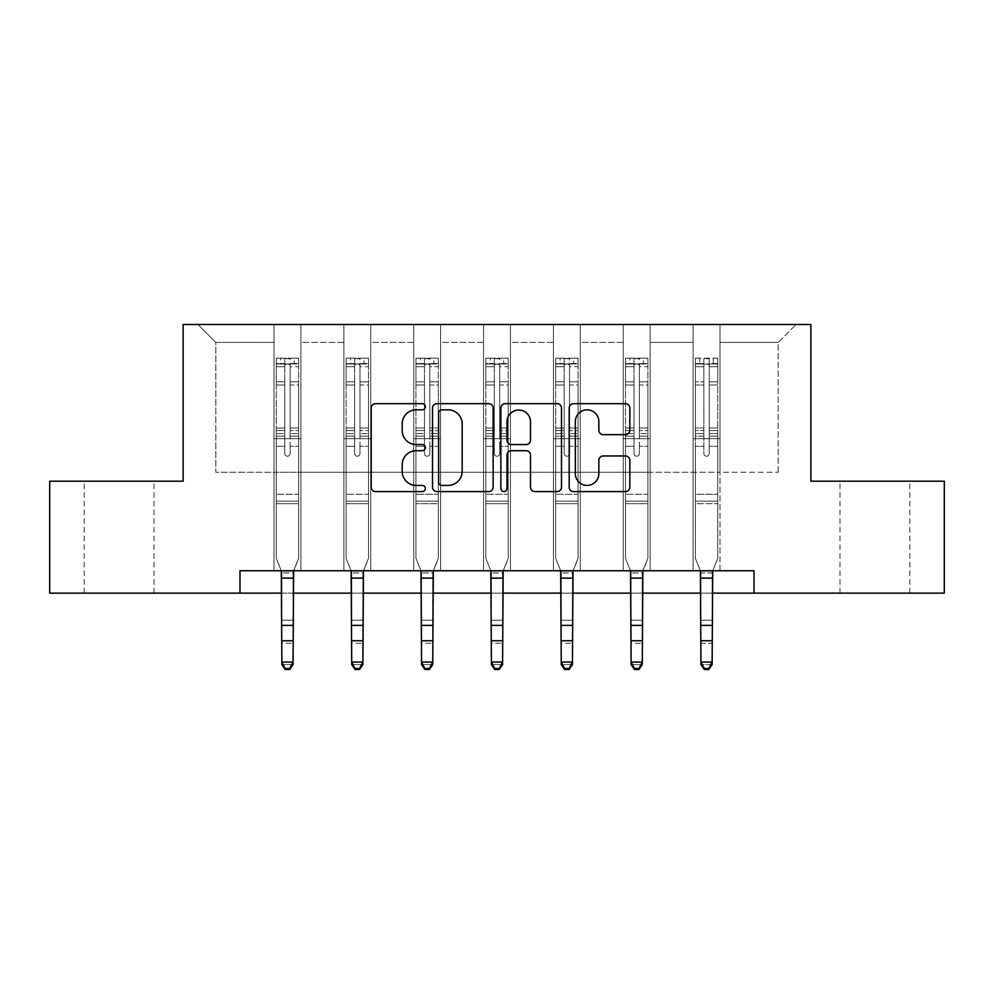 <?xml version="1.0" encoding="UTF-8"?>
<svg xmlns="http://www.w3.org/2000/svg" width="994" height="994" viewBox="0 0 994 994"><rect width="100%" height="100%" fill="white"/><g stroke="black" fill="none" stroke-linecap="round" stroke-linejoin="round"><path stroke-width="0.75" stroke-dasharray="4.97 3.73" d="M425.357 406.757A3.081 3.081 0 0 0 422.288 403.676L375.595 403.676A4.398 4.398 0 0 0 371.197 408.074L371.197 487.184A4.398 4.398 0 0 0 375.595 491.583L422.288 491.583A3.081 3.081 0 0 0 425.357 488.501A3.081 3.081 0 0 0 422.288 485.42L416.237 485.42A14.065 14.065 0 0 1 402.185 471.355L402.185 464.77A14.065 14.065 0 0 1 416.237 450.704L422.288 450.704A3.081 3.081 0 0 0 425.357 447.623A3.081 3.081 0 0 0 422.288 444.554L416.237 444.554A14.065 14.065 0 0 1 402.185 430.489L402.185 423.891A14.065 14.065 0 0 1 416.237 409.826L422.288 409.826A3.081 3.081 0 0 0 425.357 406.757M874.894 481.208L909.821 481.208L874.894 481.208M874.894 593.145L909.821 593.145L874.894 593.145M119.106 481.208L84.179 481.208L119.106 481.208M119.106 593.145L84.179 593.145L119.106 593.145M754.011 593.145L754.011 570.755L754.011 593.145L944.3 593.145L944.3 481.208L810.868 481.208L810.868 324.504L183.132 324.504L183.132 481.208L49.7 481.208L49.7 593.145L239.989 593.145L239.989 570.755L754.011 570.755L239.989 570.755L754.011 570.755L754.011 593.145L239.989 593.145L239.989 570.755L239.989 593.145M693.116 324.504L796.095 324.504L719.979 324.504L719.979 472.249L778.19 472.249L719.979 472.249L719.979 342.408L778.19 342.408L719.979 342.408L719.979 324.504L719.979 570.755L693.116 570.755L719.979 570.755L693.116 570.755L719.979 570.755L719.979 324.504L650.126 324.504L693.116 324.504L693.116 472.249L650.126 472.249L693.116 472.249L693.116 342.408L650.126 342.408L650.126 472.249L650.126 342.408L693.116 342.408L693.116 324.504L693.116 570.755L693.116 438.677L693.116 472.249L719.979 472.249L693.116 472.249L693.116 438.677L719.979 438.677L693.116 438.677L693.116 570.755L693.116 324.504M623.263 324.504L650.126 324.504L650.126 570.755L623.263 570.755L650.126 570.755L623.263 570.755L650.126 570.755L650.126 324.504L580.285 324.504L623.263 324.504L623.263 472.249L580.285 472.249L623.263 472.249L623.263 342.408L580.285 342.408L580.285 472.249L580.285 342.408L623.263 342.408L623.263 324.504L623.263 570.755L623.263 438.677L623.263 472.249L650.126 472.249L623.263 472.249L623.263 438.677L650.126 438.677L623.263 438.677L623.263 570.755L623.263 324.504M553.422 324.504L580.285 324.504L580.285 570.755L553.422 570.755L580.285 570.755L553.422 570.755L580.285 570.755L580.285 324.504L510.431 324.504L553.422 324.504L553.422 472.249L510.431 472.249L553.422 472.249L553.422 342.408L510.431 342.408L510.431 472.249L510.431 342.408L553.422 342.408L553.422 324.504L553.422 570.755L553.422 438.677L553.422 472.249L580.285 472.249L553.422 472.249L553.422 438.677L580.285 438.677L553.422 438.677L553.422 570.755L553.422 324.504M483.569 324.504L510.431 324.504L510.431 570.755L483.569 570.755L510.431 570.755L483.569 570.755L510.431 570.755L510.431 324.504L440.578 324.504L483.569 324.504L483.569 472.249L440.578 472.249L483.569 472.249L483.569 342.408L440.578 342.408L440.578 472.249L440.578 342.408L483.569 342.408L483.569 324.504L483.569 570.755L483.569 438.677L483.569 472.249L510.431 472.249L483.569 472.249L483.569 438.677L510.431 438.677L483.569 438.677L483.569 570.755L483.569 324.504M413.715 324.504L440.578 324.504L440.578 570.755L413.715 570.755L440.578 570.755L413.715 570.755L440.578 570.755L440.578 324.504L370.737 324.504L413.715 324.504L413.715 472.249L370.737 472.249L413.715 472.249L413.715 342.408L370.737 342.408L370.737 472.249L370.737 342.408L413.715 342.408L413.715 324.504L413.715 570.755L413.715 438.677L413.715 472.249L440.578 472.249L413.715 472.249L413.715 438.677L440.578 438.677L413.715 438.677L413.715 570.755L413.715 324.504M343.874 324.504L370.737 324.504L370.737 570.755L343.874 570.755L370.737 570.755L343.874 570.755L370.737 570.755L370.737 324.504L300.884 324.504L343.874 324.504L343.874 472.249L300.884 472.249L343.874 472.249L343.874 342.408L300.884 342.408L300.884 472.249L300.884 342.408L343.874 342.408L343.874 324.504L343.874 570.755L343.874 438.677L343.874 472.249L370.737 472.249L343.874 472.249L343.874 438.677L370.737 438.677L343.874 438.677L343.874 570.755L343.874 324.504M274.021 324.504L300.884 324.504L300.884 570.755L274.021 570.755L300.884 570.755L274.021 570.755L300.884 570.755L300.884 324.504L197.905 324.504L274.021 324.504L274.021 472.249L215.81 472.249L215.81 342.408L274.021 342.408L215.81 342.408L197.905 324.504L215.81 342.408L215.81 472.249L274.021 472.249L274.021 324.504L274.021 570.755L274.021 324.504M281.861 593.145L293.056 593.145M351.702 593.145L362.897 593.145M421.555 593.145L432.75 593.145M491.409 593.145L502.591 593.145M561.25 593.145L572.445 593.145M631.103 593.145L642.298 593.145M700.944 593.145L712.139 593.145M778.19 472.249L778.19 342.408L796.095 324.504L778.19 342.408L778.19 472.249M274.021 472.249L300.884 472.249L300.884 438.677L300.884 570.755L300.884 438.677L300.884 472.249L274.021 472.249L274.021 438.677L300.884 438.677L274.021 438.677L274.021 570.755L274.021 472.249M274.021 438.677L300.884 438.677L274.021 438.677M343.874 438.677L370.737 438.677L343.874 438.677M413.715 438.677L440.578 438.677L413.715 438.677M483.569 438.677L510.431 438.677L483.569 438.677M553.422 438.677L580.285 438.677L553.422 438.677M623.263 438.677L650.126 438.677L623.263 438.677M693.116 438.677L719.979 438.677L693.116 438.677M493.148 487.184L493.148 408.074A4.398 4.398 0 0 0 488.762 403.676L436.9 403.676A4.398 4.398 0 0 0 432.502 408.074L432.502 487.184A4.398 4.398 0 0 0 436.9 491.583L488.762 491.583A4.398 4.398 0 0 0 493.148 487.184M441.734 409.826A3.081 3.081 0 0 0 438.652 412.908L438.652 482.351A3.081 3.081 0 0 0 441.734 485.42L448.108 485.42A14.065 14.065 0 0 0 462.173 471.355L462.173 423.891A14.065 14.065 0 0 0 448.108 409.826L441.734 409.826M505.238 403.676L557.1 403.676A4.398 4.398 0 0 1 561.498 408.074L561.498 487.184A4.398 4.398 0 0 1 557.1 491.583L534.909 491.583A4.398 4.398 0 0 1 530.51 487.184L530.51 455.103A4.398 4.398 0 0 0 526.112 450.704L511.388 450.704A4.398 4.398 0 0 0 507.002 455.103L507.002 488.501A3.081 3.081 0 0 1 503.921 491.583A3.081 3.081 0 0 1 500.852 488.501L500.852 408.074A4.398 4.398 0 0 1 505.238 403.676M530.51 421.804A11.754 11.754 0 0 0 518.756 410.05A11.754 11.754 0 0 0 507.002 421.804L507.002 440.156A4.398 4.398 0 0 0 511.388 444.554L526.112 444.554A4.398 4.398 0 0 0 530.51 440.156L530.51 421.804M603.246 434.664L625.437 434.664A4.398 4.398 0 0 0 629.836 430.265L629.836 408.074A4.398 4.398 0 0 0 625.437 403.676L573.588 403.676A4.398 4.398 0 0 0 569.189 408.074L569.189 487.184A4.398 4.398 0 0 0 573.588 491.583L625.437 491.583A4.398 4.398 0 0 0 629.836 487.184L629.836 460.371A4.398 4.398 0 0 0 625.437 455.973L603.246 455.973A4.398 4.398 0 0 0 598.848 460.371L598.848 473.666A11.754 11.754 0 0 1 587.094 485.42A11.754 11.754 0 0 1 575.34 473.666L575.34 421.593A11.754 11.754 0 0 1 587.094 409.826A11.754 11.754 0 0 1 598.848 421.593L598.848 430.265A4.398 4.398 0 0 0 603.246 434.664M284.769 453.537A2.684 2.684 0 0 0 287.452 456.221A2.684 2.684 0 0 1 284.769 453.537L284.769 446.281L284.769 453.537A2.684 2.684 0 0 0 287.452 456.221A2.684 2.684 0 0 0 290.136 453.537A2.684 2.684 0 0 1 287.452 456.221A2.684 2.684 0 0 0 290.136 453.537L290.136 446.281L290.136 453.537A2.684 2.684 0 0 1 287.452 456.221A2.684 2.684 0 0 1 284.769 453.537L284.769 433.608L284.769 453.537M285.216 669.496L285.216 668.502L289.689 668.502L289.689 669.496L285.216 669.496L281.861 664.576L293.056 664.576L293.056 572.159L293.056 662.091L281.861 662.091L281.861 664.576L281.861 572.159L276.257 558.317L276.257 446.281L276.257 494.279L276.257 446.281L284.769 446.281L276.257 446.281L284.769 446.281L276.257 446.281L276.257 430.539L284.769 430.539L284.769 446.281L284.769 430.539L276.257 430.539L276.257 427.992L284.769 427.992L276.257 427.992L276.257 385.013L284.769 385.013L276.257 385.013L276.257 366.724L284.769 366.724L276.257 366.724L276.257 363.99L276.257 446.281L276.257 436.142L284.769 436.142L276.257 436.142L276.257 433.608L284.769 433.608L276.257 433.608L276.257 381.82L284.769 381.82L284.769 433.608L284.769 381.82L276.257 381.82L276.257 363.531L284.769 363.531L284.769 381.82L284.769 358.722L284.769 365.171L284.769 358.722L290.136 358.722L290.136 365.171C288.359 363.605 286.558 363.605 284.769 365.171L284.769 430.539L284.769 365.171C286.558 363.605 288.347 363.605 290.136 365.171L290.136 433.608L290.136 358.722L284.769 358.722L284.769 363.531L276.257 363.531L276.257 358.175L280.743 358.163L280.743 363.99L276.257 363.99L276.257 358.175L276.257 363.99L294.174 363.99L280.743 363.99L280.743 358.163L298.535 358.163L294.174 358.163L294.174 363.99L298.647 363.99L298.647 358.175L276.257 358.175L276.257 558.317L276.257 494.279L276.257 558.317L281.29 570.755M293.615 570.755L298.647 558.317L298.647 446.281L290.136 446.281L298.647 446.281L290.136 446.281L298.647 446.281L298.647 436.142L290.136 436.142L298.647 436.142L298.647 433.608L290.136 433.608L298.647 433.608L298.647 381.82L290.136 381.82L298.647 381.82L298.647 363.531L290.136 363.531L298.647 363.531L298.647 358.175L298.647 446.281L298.647 430.539L290.136 430.539L298.647 430.539L298.647 427.992L290.136 427.992L298.647 427.992L298.647 385.013L290.136 385.013L290.136 453.537L290.136 385.013L298.647 385.013L298.647 366.724L290.136 366.724L290.136 385.013L290.136 366.724L298.647 366.724L298.647 363.99L276.369 363.99L298.535 363.99L294.174 363.99L294.174 358.163L298.647 358.175L298.647 558.317L293.578 570.854L298.647 558.317L298.647 503.685L276.257 503.685L298.647 503.685L298.647 494.279L276.257 494.279L298.647 494.279L298.647 446.281L298.647 558.317L293.056 572.929L281.861 572.929L281.861 572.159L281.861 662.091L285.216 668.502M281.327 570.854L281.861 572.159L281.327 570.854L293.578 570.854M289.689 669.496L293.056 664.576L293.056 662.091L289.689 668.502M293.056 664.576L293.056 572.929L281.861 572.929L281.861 620.194L293.056 620.194L281.861 620.194L281.861 643.23L293.056 643.23L281.861 643.23L281.861 664.576L293.056 664.576M354.622 453.537A2.684 2.684 0 0 0 357.306 456.221A2.684 2.684 0 0 1 354.622 453.537L354.622 446.281L354.622 453.537A2.684 2.684 0 0 0 357.306 456.221A2.684 2.684 0 0 0 359.99 453.537A2.684 2.684 0 0 1 357.306 456.221A2.684 2.684 0 0 0 359.99 453.537L359.99 446.281L359.99 453.537A2.684 2.684 0 0 1 357.306 456.221A2.684 2.684 0 0 1 354.622 453.537L354.622 433.608L354.622 453.537M355.069 669.496L355.069 668.502L359.542 668.502L359.542 669.496L355.069 669.496L351.702 664.576L362.897 664.576L362.897 572.159L362.897 662.091L351.702 662.091L351.702 664.576L351.702 572.159L346.111 558.317L346.111 446.281L346.111 494.279L346.111 446.281L354.622 446.281L346.111 446.281L354.622 446.281L346.111 446.281L346.111 430.539L354.622 430.539L354.622 446.281L354.622 430.539L346.111 430.539L346.111 427.992L354.622 427.992L346.111 427.992L346.111 385.013L354.622 385.013L346.111 385.013L346.111 366.724L354.622 366.724L346.111 366.724L346.111 363.99L346.111 446.281L346.111 436.142L354.622 436.142L346.111 436.142L346.111 433.608L354.622 433.608L346.111 433.608L346.111 381.82L354.622 381.82L354.622 433.608L354.622 381.82L346.111 381.82L346.111 363.531L354.622 363.531L354.622 381.82L354.622 358.722L354.622 365.171L354.622 358.722L359.99 358.722L359.99 365.171C358.2 363.605 356.411 363.605 354.622 365.171L354.622 430.539L354.622 365.171C356.399 363.605 358.188 363.605 359.99 365.171L359.99 433.608L359.99 358.722L354.622 358.722L354.622 363.531L346.111 363.531L346.111 358.175L350.584 358.163L350.584 363.99L346.111 363.99L346.111 358.175L346.111 363.99L364.015 363.99L350.584 363.99L350.584 358.163L368.389 358.163L364.015 358.163L364.015 363.99L368.501 363.99L368.501 358.175L346.111 358.175L346.111 558.317L346.111 494.279L346.111 558.317L351.143 570.755M363.469 570.755L368.501 558.317L368.501 446.281L359.99 446.281L368.501 446.281L359.99 446.281L368.501 446.281L368.501 436.142L359.99 436.142L368.501 436.142L368.501 433.608L359.99 433.608L368.501 433.608L368.501 381.82L359.99 381.82L368.501 381.82L368.501 363.531L359.99 363.531L368.501 363.531L368.501 358.175L368.501 446.281L368.501 430.539L359.99 430.539L368.501 430.539L368.501 427.992L359.99 427.992L368.501 427.992L368.501 385.013L359.99 385.013L359.99 453.537L359.99 385.013L368.501 385.013L368.501 366.724L359.99 366.724L359.99 385.013L359.99 366.724L368.501 366.724L368.501 363.99L346.223 363.99L368.389 363.99L364.015 363.99L364.015 358.163L368.501 358.175L368.501 558.317L363.431 570.854L368.501 558.317L368.501 503.685L346.111 503.685L368.501 503.685L368.501 494.279L346.111 494.279L368.501 494.279L368.501 446.281L368.501 558.317L362.897 572.929L351.702 572.929L351.702 572.159L351.702 662.091L355.069 668.502M351.18 570.854L351.702 572.159L351.18 570.854L363.431 570.854M359.542 669.496L362.897 664.576L362.897 662.091L359.542 668.502M424.463 453.537A2.684 2.684 0 0 0 427.147 456.221A2.684 2.684 0 0 1 424.463 453.537L424.463 446.281L424.463 453.537A2.684 2.684 0 0 0 427.147 456.221A2.684 2.684 0 0 0 429.843 453.537A2.684 2.684 0 0 1 427.147 456.221A2.684 2.684 0 0 0 429.843 453.537L429.843 446.281L429.843 453.537A2.684 2.684 0 0 1 427.147 456.221A2.684 2.684 0 0 1 424.463 453.537L424.463 433.608L424.463 453.537M424.91 669.496L424.91 668.502L429.396 668.502L429.396 669.496L424.91 669.496L421.555 664.576L432.75 664.576L432.75 572.159L432.75 662.091L421.555 662.091L421.555 664.576L421.555 572.159L415.952 558.317L415.952 446.281L415.952 494.279L415.952 446.281L424.463 446.281L415.952 446.281L424.463 446.281L415.952 446.281L415.952 430.539L424.463 430.539L424.463 446.281L424.463 430.539L415.952 430.539L415.952 427.992L424.463 427.992L415.952 427.992L415.952 385.013L424.463 385.013L415.952 385.013L415.952 366.724L424.463 366.724L415.952 366.724L415.952 363.99L415.952 446.281L415.952 436.142L424.463 436.142L415.952 436.142L415.952 433.608L424.463 433.608L415.952 433.608L415.952 381.82L424.463 381.82L424.463 433.608L424.463 381.82L415.952 381.82L415.952 363.531L424.463 363.531L424.463 381.82L424.463 358.722L424.463 365.171L424.463 358.722L429.843 358.722L429.843 365.171C428.054 363.605 426.264 363.605 424.463 365.171L424.463 430.539L424.463 365.171C426.252 363.605 428.041 363.605 429.843 365.171L429.843 433.608L429.843 358.722L424.463 358.722L424.463 363.531L415.952 363.531L415.952 358.175L420.437 358.163L420.437 363.99L415.952 363.99L415.952 358.175L415.952 363.99L433.869 363.99L420.437 363.99L420.437 358.163L438.23 358.163L433.869 358.163L433.869 363.99L438.342 363.99L438.342 358.175L415.952 358.175L415.952 558.317L415.952 494.279L415.952 558.317L420.984 570.755M433.322 570.755L438.342 558.317L438.342 446.281L429.843 446.281L438.342 446.281L429.843 446.281L438.342 446.281L438.342 436.142L429.843 436.142L438.342 436.142L438.342 433.608L429.843 433.608L438.342 433.608L438.342 381.82L429.843 381.82L438.342 381.82L438.342 363.531L429.843 363.531L438.342 363.531L438.342 358.175L438.342 446.281L438.342 430.539L429.843 430.539L438.342 430.539L438.342 427.992L429.843 427.992L438.342 427.992L438.342 385.013L429.843 385.013L429.843 453.537L429.843 385.013L438.342 385.013L438.342 366.724L429.843 366.724L429.843 385.013L429.843 366.724L438.342 366.724L438.342 363.99L416.064 363.99L438.23 363.99L433.869 363.99L433.869 358.163L438.342 358.175L438.342 558.317L433.285 570.854L438.342 558.317L438.342 503.685L415.952 503.685L438.342 503.685L438.342 494.279L415.952 494.279L438.342 494.279L438.342 446.281L438.342 558.317L432.75 572.929L421.555 572.929L421.555 572.159L421.555 662.091L424.91 668.502M421.021 570.854L421.555 572.159L421.021 570.854L433.285 570.854M429.396 669.496L432.75 664.576L432.75 662.091L429.396 668.502M362.897 664.576L362.897 572.929L351.702 572.929L351.702 620.194L362.897 620.194L351.702 620.194L351.702 643.23L362.897 643.23L351.702 643.23L351.702 664.576L362.897 664.576M432.75 664.576L432.75 572.929L421.555 572.929L421.555 620.194L432.75 620.194L421.555 620.194L421.555 643.23L432.75 643.23L421.555 643.23L421.555 664.576L432.75 664.576M494.316 453.537A2.684 2.684 0 0 0 497 456.221A2.684 2.684 0 0 1 494.316 453.537L494.316 446.281L494.316 453.537A2.684 2.684 0 0 0 497 456.221A2.684 2.684 0 0 0 499.684 453.537A2.684 2.684 0 0 1 497 456.221A2.684 2.684 0 0 0 499.684 453.537L499.684 446.281L499.684 453.537A2.684 2.684 0 0 1 497 456.221A2.684 2.684 0 0 1 494.316 453.537L494.316 433.608L494.316 453.537M494.763 669.496L494.763 668.502L499.236 668.502L499.236 669.496L494.763 669.496L491.409 664.576L502.591 664.576L502.591 572.159L502.591 662.091L491.409 662.091L491.409 664.576L491.409 572.159L485.805 558.317L485.805 446.281L485.805 494.279L485.805 446.281L494.316 446.281L485.805 446.281L494.316 446.281L485.805 446.281L485.805 430.539L494.316 430.539L494.316 446.281L494.316 430.539L485.805 430.539L485.805 427.992L494.316 427.992L485.805 427.992L485.805 385.013L494.316 385.013L485.805 385.013L485.805 366.724L494.316 366.724L485.805 366.724L485.805 363.99L485.805 446.281L485.805 436.142L494.316 436.142L485.805 436.142L485.805 433.608L494.316 433.608L485.805 433.608L485.805 381.82L494.316 381.82L494.316 433.608L494.316 381.82L485.805 381.82L485.805 363.531L494.316 363.531L494.316 381.82L494.316 358.722L494.316 365.171L494.316 358.722L499.684 358.722L499.684 365.171C497.895 363.605 496.105 363.605 494.316 365.171L494.316 430.539L494.316 365.171C496.105 363.605 497.895 363.605 499.684 365.171L499.684 433.608L499.684 358.722L494.316 358.722L494.316 363.531L485.805 363.531L485.805 358.175L490.278 358.163L490.278 363.99L485.805 363.99L485.805 358.175L485.805 363.99L503.722 363.99L490.278 363.99L490.278 358.163L508.083 358.163L503.722 358.163L503.722 363.99L508.195 363.99L508.195 358.175L485.805 358.175L485.805 558.317L485.805 494.279L485.805 558.317L490.837 570.755M503.163 570.755L508.195 558.317L508.195 446.281L499.684 446.281L508.195 446.281L499.684 446.281L508.195 446.281L508.195 436.142L499.684 436.142L508.195 436.142L508.195 433.608L499.684 433.608L508.195 433.608L508.195 381.82L499.684 381.82L508.195 381.82L508.195 363.531L499.684 363.531L508.195 363.531L508.195 358.175L508.195 446.281L508.195 430.539L499.684 430.539L508.195 430.539L508.195 427.992L499.684 427.992L508.195 427.992L508.195 385.013L499.684 385.013L499.684 453.537L499.684 385.013L508.195 385.013L508.195 366.724L499.684 366.724L499.684 385.013L499.684 366.724L508.195 366.724L508.195 363.99L485.917 363.99L508.083 363.99L503.722 363.99L503.722 358.163L508.195 358.175L508.195 558.317L503.126 570.854L508.195 558.317L508.195 503.685L485.805 503.685L508.195 503.685L508.195 494.279L485.805 494.279L508.195 494.279L508.195 446.281L508.195 558.317L502.591 572.929L491.409 572.929L491.409 572.159L491.409 662.091L494.763 668.502M490.874 570.854L491.409 572.159L490.874 570.854L503.126 570.854M499.236 669.496L502.591 664.576L502.591 662.091L499.236 668.502M564.157 453.537A2.684 2.684 0 0 0 566.853 456.221A2.684 2.684 0 0 1 564.157 453.537L564.157 446.281L564.157 453.537A2.684 2.684 0 0 0 566.853 456.221A2.684 2.684 0 0 0 569.537 453.537A2.684 2.684 0 0 1 566.853 456.221A2.684 2.684 0 0 0 569.537 453.537L569.537 446.281L569.537 453.537A2.684 2.684 0 0 1 566.853 456.221A2.684 2.684 0 0 1 564.157 453.537L564.157 433.608L564.157 453.537M564.604 669.496L564.604 668.502L569.09 668.502L569.09 669.496L564.604 669.496L561.25 664.576L572.445 664.576L572.445 572.159L572.445 662.091L561.25 662.091L561.25 664.576L561.25 572.159L555.658 558.317L555.658 446.281L555.658 494.279L555.658 446.281L564.157 446.281L555.658 446.281L564.157 446.281L555.658 446.281L555.658 430.539L564.157 430.539L564.157 446.281L564.157 430.539L555.658 430.539L555.658 427.992L564.157 427.992L555.658 427.992L555.658 385.013L564.157 385.013L555.658 385.013L555.658 366.724L564.157 366.724L555.658 366.724L555.658 363.99L555.658 446.281L555.658 436.142L564.157 436.142L555.658 436.142L555.658 433.608L564.157 433.608L555.658 433.608L555.658 381.82L564.157 381.82L564.157 433.608L564.157 381.82L555.658 381.82L555.658 363.531L564.157 363.531L564.157 381.82L564.157 358.722L564.157 365.171L564.157 358.722L569.537 358.722L569.537 365.171C567.748 363.605 565.959 363.605 564.157 365.171L564.157 430.539L564.157 365.171C565.946 363.605 567.736 363.605 569.537 365.171L569.537 433.608L569.537 358.722L564.157 358.722L564.157 363.531L555.658 363.531L555.658 358.175L560.131 358.163L560.131 363.99L555.658 363.99L555.658 358.175L555.658 363.99L573.563 363.99L560.131 363.99L560.131 358.163L577.936 358.163L573.563 358.163L573.563 363.99L578.048 363.99L578.048 358.175L555.658 358.175L555.658 558.317L555.658 494.279L555.658 558.317L560.678 570.755M573.016 570.755L578.048 558.317L578.048 446.281L569.537 446.281L578.048 446.281L569.537 446.281L578.048 446.281L578.048 436.142L569.537 436.142L578.048 436.142L578.048 433.608L569.537 433.608L578.048 433.608L578.048 381.82L569.537 381.82L578.048 381.82L578.048 363.531L569.537 363.531L578.048 363.531L578.048 358.175L578.048 446.281L578.048 430.539L569.537 430.539L578.048 430.539L578.048 427.992L569.537 427.992L578.048 427.992L578.048 385.013L569.537 385.013L569.537 453.537L569.537 385.013L578.048 385.013L578.048 366.724L569.537 366.724L569.537 385.013L569.537 366.724L578.048 366.724L578.048 363.99L555.77 363.99L577.936 363.99L573.563 363.99L573.563 358.163L578.048 358.175L578.048 558.317L572.979 570.854L578.048 558.317L578.048 503.685L555.658 503.685L578.048 503.685L578.048 494.279L555.658 494.279L578.048 494.279L578.048 446.281L578.048 558.317L572.445 572.929L561.25 572.929L561.25 572.159L561.25 662.091L564.604 668.502M560.715 570.854L561.25 572.159L560.715 570.854L572.979 570.854M569.09 669.496L572.445 664.576L572.445 662.091L569.09 668.502M634.01 453.537A2.684 2.684 0 0 0 636.694 456.221A2.684 2.684 0 0 1 634.01 453.537L634.01 446.281L634.01 453.537A2.684 2.684 0 0 0 636.694 456.221A2.684 2.684 0 0 0 639.378 453.537A2.684 2.684 0 0 1 636.694 456.221A2.684 2.684 0 0 0 639.378 453.537L639.378 446.281L639.378 453.537A2.684 2.684 0 0 1 636.694 456.221A2.684 2.684 0 0 1 634.01 453.537L634.01 433.608L634.01 453.537M634.458 669.496L634.458 668.502L638.931 668.502L638.931 669.496L634.458 669.496L631.103 664.576L642.298 664.576L642.298 572.159L642.298 662.091L631.103 662.091L631.103 664.576L631.103 572.159L625.499 558.317L625.499 446.281L625.499 494.279L625.499 446.281L634.01 446.281L625.499 446.281L634.01 446.281L625.499 446.281L625.499 430.539L634.01 430.539L634.01 446.281L634.01 430.539L625.499 430.539L625.499 427.992L634.01 427.992L625.499 427.992L625.499 385.013L634.01 385.013L625.499 385.013L625.499 366.724L634.01 366.724L625.499 366.724L625.499 363.99L625.499 446.281L625.499 436.142L634.01 436.142L625.499 436.142L625.499 433.608L634.01 433.608L625.499 433.608L625.499 381.82L634.01 381.82L634.01 433.608L634.01 381.82L625.499 381.82L625.499 363.531L634.01 363.531L634.01 381.82L634.01 358.722L634.01 365.171L634.01 358.722L639.378 358.722L639.378 365.171C637.601 363.605 635.812 363.605 634.01 365.171L634.01 430.539L634.01 365.171C635.8 363.605 637.589 363.605 639.378 365.171L639.378 433.608L639.378 358.722L634.01 358.722L634.01 363.531L625.499 363.531L625.499 358.175L629.985 358.163L629.985 363.99L625.499 363.99L625.499 358.175L625.499 363.99L643.416 363.99L629.985 363.99L629.985 358.163L647.777 358.163L643.416 358.163L643.416 363.99L647.889 363.99L647.889 358.175L625.499 358.175L625.499 558.317L625.499 494.279L625.499 558.317L630.531 570.755M642.857 570.755L647.889 558.317L647.889 446.281L639.378 446.281L647.889 446.281L639.378 446.281L647.889 446.281L647.889 436.142L639.378 436.142L647.889 436.142L647.889 433.608L639.378 433.608L647.889 433.608L647.889 381.82L639.378 381.82L647.889 381.82L647.889 363.531L639.378 363.531L647.889 363.531L647.889 358.175L647.889 446.281L647.889 430.539L639.378 430.539L647.889 430.539L647.889 427.992L639.378 427.992L647.889 427.992L647.889 385.013L639.378 385.013L639.378 453.537L639.378 385.013L647.889 385.013L647.889 366.724L639.378 366.724L639.378 385.013L639.378 366.724L647.889 366.724L647.889 363.99L625.611 363.99L647.777 363.99L643.416 363.99L643.416 358.163L647.889 358.175L647.889 558.317L642.82 570.854L647.889 558.317L647.889 503.685L625.499 503.685L647.889 503.685L647.889 494.279L625.499 494.279L647.889 494.279L647.889 446.281L647.889 558.317L642.298 572.929L631.103 572.929L631.103 572.159L631.103 662.091L634.458 668.502M630.569 570.854L631.103 572.159L630.569 570.854L642.82 570.854M638.931 669.496L642.298 664.576L642.298 662.091L638.931 668.502M502.591 664.576L502.591 572.929L491.409 572.929L491.409 620.194L502.591 620.194L491.409 620.194L491.409 643.23L502.591 643.23L491.409 643.23L491.409 664.576L502.591 664.576M572.445 664.576L572.445 572.929L561.25 572.929L561.25 620.194L572.445 620.194L561.25 620.194L561.25 643.23L572.445 643.23L561.25 643.23L561.25 664.576L572.445 664.576M642.298 664.576L642.298 572.929L631.103 572.929L631.103 620.194L642.298 620.194L631.103 620.194L631.103 643.23L642.298 643.23L631.103 643.23L631.103 664.576L642.298 664.576M709.231 453.537A2.684 2.684 0 0 1 706.548 456.221A2.684 2.684 0 0 0 709.231 453.537L709.231 446.281L709.231 453.537A2.684 2.684 0 0 1 706.548 456.221A2.684 2.684 0 0 1 703.864 453.537A2.684 2.684 0 0 0 706.548 456.221A2.684 2.684 0 0 1 703.864 453.537L703.864 446.281L703.864 453.537A2.684 2.684 0 0 0 706.548 456.221A2.684 2.684 0 0 0 709.231 453.537L709.231 433.608L709.231 453.537M712.71 570.755L717.743 558.317L717.743 446.281L717.743 494.279L717.743 446.281L709.231 446.281L717.743 446.281L709.231 446.281L717.743 446.281L717.743 430.539L709.231 430.539L709.231 446.281L709.231 430.539L717.743 430.539L717.743 427.992L709.231 427.992L717.743 427.992L717.743 385.013L709.231 385.013L717.743 385.013L717.743 366.724L709.231 366.724L717.743 366.724L717.743 363.99L717.743 446.281L717.743 436.142L709.231 436.142L717.743 436.142L717.743 433.608L709.231 433.608L717.743 433.608L717.743 381.82L709.231 381.82L709.231 433.608L709.231 381.82L717.743 381.82L717.743 363.531L709.231 363.531L709.231 381.82L709.231 358.722L709.231 365.171L709.231 358.722L703.864 358.722L703.864 365.171C705.641 363.605 707.442 363.605 709.231 365.171L709.231 430.539L709.231 365.171C707.442 363.605 705.653 363.605 703.864 365.171L703.864 433.608L703.864 358.722L709.231 358.722L709.231 363.531L717.743 363.531L717.743 358.175L713.257 358.163L713.257 363.99L717.743 363.99L717.743 358.175L717.743 363.99L699.826 363.99L713.257 363.99L713.257 358.163L695.465 358.163L699.826 358.163L699.826 363.99L695.353 363.99L695.353 358.175L717.743 358.175L717.743 558.317L717.743 494.279L717.743 558.317L712.139 572.159L717.743 558.317L712.139 572.159L712.139 662.091L700.944 662.091L700.944 664.576L700.944 572.159L695.353 558.317L700.385 570.755M695.353 363.99L695.353 558.317L695.353 503.685L717.743 503.685L695.353 503.685L695.353 494.279L717.743 494.279L695.353 494.279L695.353 446.281L695.353 558.317L700.422 570.854L695.353 558.317L695.353 446.281L703.864 446.281L703.864 385.013L703.864 453.537L703.864 436.142L703.864 446.281L695.353 446.281L703.864 446.281L695.353 446.281L695.353 430.539L703.864 430.539L695.353 430.539L695.353 427.992L703.864 427.992L695.353 427.992L695.353 385.013L703.864 385.013L703.864 366.724L703.864 385.013L695.353 385.013L695.353 366.724L703.864 366.724L695.353 366.724L695.353 363.99L717.631 363.99L695.465 363.99L699.826 363.99L699.826 358.163L695.353 358.175L695.353 436.142L703.864 436.142L703.864 433.608L703.864 436.142L695.353 436.142L695.353 433.608L703.864 433.608L695.353 433.608L695.353 381.82L703.864 381.82L695.353 381.82L695.353 363.531L703.864 363.531L695.353 363.531L695.353 358.175L695.353 363.99M704.311 669.496L700.944 664.576L700.944 643.23L712.139 643.23L712.139 664.576L700.944 664.576L712.139 664.576L712.139 572.159L712.139 572.929L700.944 572.929L700.944 572.159L700.944 662.091L704.311 668.502L708.784 668.502L708.784 669.496L704.311 669.496L704.311 668.502M712.139 643.23L712.139 572.929L700.944 572.929L700.944 620.194L712.139 620.194L700.944 620.194L700.944 643.23L712.139 643.23M700.422 570.854L700.944 572.159L700.422 570.854L712.673 570.854M708.784 669.496L712.139 664.576L712.139 662.091L708.784 668.502M298.647 501.162L276.257 501.162L298.647 501.162M281.861 625.388L293.056 625.388M281.861 640.745L293.056 640.745M281.861 578.123L293.056 578.123M368.501 501.162L346.111 501.162L368.501 501.162M351.702 625.388L362.897 625.388M351.702 640.745L362.897 640.745M351.702 578.123L362.897 578.123M438.342 501.162L415.952 501.162L438.342 501.162M421.555 625.388L432.75 625.388M421.555 640.745L432.75 640.745M421.555 578.123L432.75 578.123M508.195 501.162L485.805 501.162L508.195 501.162M491.409 625.388L502.591 625.388M491.409 640.745L502.591 640.745M491.409 578.123L502.591 578.123M578.048 501.162L555.658 501.162L578.048 501.162M561.25 625.388L572.445 625.388M561.25 640.745L572.445 640.745M561.25 578.123L572.445 578.123M647.889 501.162L625.499 501.162L647.889 501.162M631.103 625.388L642.298 625.388M631.103 640.745L642.298 640.745M631.103 578.123L642.298 578.123M695.353 501.162L717.743 501.162L695.353 501.162M700.944 625.388L712.139 625.388M700.944 640.745L712.139 640.745M700.944 578.123L712.139 578.123M839.98 593.145L839.98 481.208M84.179 593.145L84.179 481.208M154.02 593.145L154.02 481.208M909.821 593.145L909.821 481.208"/><path stroke-width="1.49" d="M425.357 406.757A3.081 3.081 0 0 0 422.288 403.676L375.595 403.676A4.398 4.398 0 0 0 371.197 408.074L371.197 487.184A4.398 4.398 0 0 0 375.595 491.583L422.288 491.583A3.081 3.081 0 0 0 425.357 488.501A3.081 3.081 0 0 0 422.288 485.42L416.237 485.42A14.065 14.065 0 0 1 402.185 471.355L402.185 464.77A14.065 14.065 0 0 1 416.237 450.704L422.288 450.704A3.081 3.081 0 0 0 425.357 447.623A3.081 3.081 0 0 0 422.288 444.554L416.237 444.554A14.065 14.065 0 0 1 402.185 430.489L402.185 423.891A14.065 14.065 0 0 1 416.237 409.826L422.288 409.826A3.081 3.081 0 0 0 425.357 406.757M625.437 434.664A4.398 4.398 0 0 0 629.836 430.265L629.836 408.074A4.398 4.398 0 0 0 625.437 403.676L573.588 403.676A4.398 4.398 0 0 0 569.189 408.074L569.189 487.184A4.398 4.398 0 0 0 573.588 491.583L625.437 491.583A4.398 4.398 0 0 0 629.836 487.184L629.836 460.371A4.398 4.398 0 0 0 625.437 455.973L603.246 455.973A4.398 4.398 0 0 0 598.848 460.371L598.848 473.666A11.754 11.754 0 0 1 587.094 485.42A11.754 11.754 0 0 1 575.34 473.666L575.34 421.593A11.754 11.754 0 0 1 587.094 409.826A11.754 11.754 0 0 1 598.848 421.593L598.848 430.265A4.398 4.398 0 0 0 603.246 434.664L625.437 434.664M239.989 593.145L49.7 593.145L49.7 481.208L183.132 481.208L183.132 324.504L810.868 324.504L810.868 481.208L944.3 481.208L944.3 593.145L754.011 593.145L754.011 570.755L239.989 570.755L239.989 593.145L281.861 593.145M493.148 408.074A4.398 4.398 0 0 0 488.762 403.676L436.9 403.676A4.398 4.398 0 0 0 432.502 408.074L432.502 487.184A4.398 4.398 0 0 0 436.9 491.583L488.762 491.583A4.398 4.398 0 0 0 493.148 487.184L493.148 408.074M505.238 403.676L557.1 403.676A4.398 4.398 0 0 1 561.498 408.074L561.498 487.184A4.398 4.398 0 0 1 557.1 491.583L534.909 491.583A4.398 4.398 0 0 1 530.51 487.184L530.51 455.103A4.398 4.398 0 0 0 526.112 450.704L511.388 450.704A4.398 4.398 0 0 0 507.002 455.103L507.002 488.501A3.081 3.081 0 0 1 503.921 491.583A3.081 3.081 0 0 1 500.852 488.501L500.852 408.074A4.398 4.398 0 0 1 505.238 403.676M293.056 593.145L351.702 593.145M362.897 593.145L421.555 593.145M432.75 593.145L491.409 593.145M502.591 593.145L561.25 593.145M572.445 593.145L631.103 593.145M642.298 593.145L700.944 593.145M712.139 593.145L754.011 593.145M441.734 409.826A3.081 3.081 0 0 0 438.652 412.908L438.652 482.351A3.081 3.081 0 0 0 441.734 485.42L448.108 485.42A14.065 14.065 0 0 0 462.173 471.355L462.173 423.891A14.065 14.065 0 0 0 448.108 409.826L441.734 409.826M530.51 421.804A11.754 11.754 0 0 0 518.756 410.05A11.754 11.754 0 0 0 507.002 421.804L507.002 440.156A4.398 4.398 0 0 0 511.388 444.554L526.112 444.554A4.398 4.398 0 0 0 530.51 440.156L530.51 421.804M281.29 570.755L281.861 662.091L293.056 662.091L293.056 664.576L289.689 669.496L289.689 668.502L285.216 668.502L285.216 669.496L289.689 669.496M289.689 668.502L293.056 662.091L293.615 570.755M285.216 669.496L281.861 664.576L281.861 662.091L285.216 668.502M351.143 570.755L351.702 662.091L362.897 662.091L362.897 664.576L359.542 669.496L359.542 668.502L355.069 668.502L355.069 669.496L359.542 669.496M359.542 668.502L362.897 662.091L363.469 570.755M355.069 669.496L351.702 664.576L351.702 662.091L355.069 668.502M420.984 570.755L421.555 662.091L432.75 662.091L432.75 664.576L429.396 669.496L429.396 668.502L424.91 668.502L424.91 669.496L429.396 669.496M429.396 668.502L432.75 662.091L433.322 570.755M424.91 669.496L421.555 664.576L421.555 662.091L424.91 668.502M490.837 570.755L491.409 662.091L502.591 662.091L502.591 664.576L499.236 669.496L499.236 668.502L494.763 668.502L494.763 669.496L499.236 669.496M499.236 668.502L502.591 662.091L503.163 570.755M494.763 669.496L491.409 664.576L491.409 662.091L494.763 668.502M560.678 570.755L561.25 662.091L572.445 662.091L572.445 664.576L569.09 669.496L569.09 668.502L564.604 668.502L564.604 669.496L569.09 669.496M569.09 668.502L572.445 662.091L573.016 570.755M564.604 669.496L561.25 664.576L561.25 662.091L564.604 668.502M630.531 570.755L631.103 662.091L642.298 662.091L642.298 664.576L638.931 669.496L638.931 668.502L634.458 668.502L634.458 669.496L638.931 669.496M638.931 668.502L642.298 662.091L642.857 570.755M634.458 669.496L631.103 664.576L631.103 662.091L634.458 668.502M700.385 570.755L700.944 662.091L712.139 662.091L712.139 664.576L708.784 669.496L708.784 668.502L704.311 668.502L704.311 669.496L708.784 669.496M708.784 668.502L712.139 662.091L712.71 570.755M704.311 669.496L700.944 664.576L700.944 662.091L704.311 668.502M293.578 570.854L281.327 570.854M293.056 625.388L281.861 625.388M293.056 640.745L281.861 640.745M293.056 578.123L281.861 578.123M363.431 570.854L351.18 570.854M362.897 625.388L351.702 625.388M362.897 640.745L351.702 640.745M362.897 578.123L351.702 578.123M433.285 570.854L421.021 570.854M432.75 625.388L421.555 625.388M432.75 640.745L421.555 640.745M432.75 578.123L421.555 578.123M503.126 570.854L490.874 570.854M502.591 625.388L491.409 625.388M502.591 640.745L491.409 640.745M502.591 578.123L491.409 578.123M572.979 570.854L560.715 570.854M572.445 625.388L561.25 625.388M572.445 640.745L561.25 640.745M572.445 578.123L561.25 578.123M642.82 570.854L630.569 570.854M642.298 625.388L631.103 625.388M642.298 640.745L631.103 640.745M642.298 578.123L631.103 578.123M712.673 570.854L700.422 570.854M712.139 625.388L700.944 625.388M712.139 640.745L700.944 640.745M712.139 578.123L700.944 578.123"/></g></svg>
